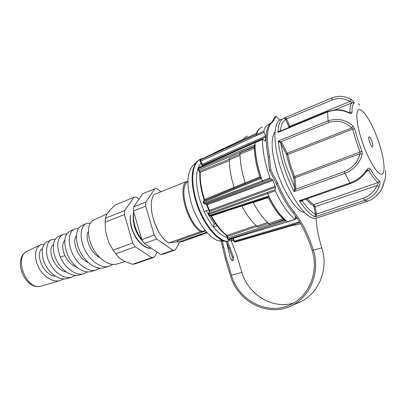 <?xml version="1.0" encoding="UTF-8"?>
<svg xmlns="http://www.w3.org/2000/svg" width="406" height="406" viewBox="0 0 406 406"><rect width="100%" height="100%" fill="white"/><g stroke="black" fill="none" stroke-linecap="round" stroke-linejoin="round"><path stroke-width="0.61" d="M234.901 242.027L235.505 241.996M228.03 239.21L229.075 239.555M208.857 215.49L210.029 216.028L267.98 197.047C273.38 207.669 279.003 215.484 284.855 220.499L284.347 220.113L227.725 238.109L228.279 239.175L227.573 238.992M230.151 239.23L231.689 239.002L231.841 240.707L233.323 239.885M107.346 213.713L93.964 219.961C88.041 221.945 86.392 233.683 91.604 245.478C96.735 257.292 107.641 265.945 115.954 264.26L118.009 263.667M137.604 233.521L137.974 234.871M62.28 234.749L58.799 236.373C53.166 238.332 51.354 248.782 55.967 259.089C60.504 269.417 70.548 276.862 78.439 275.212L80.398 274.649M87.752 271.853L83.189 273.827C75.186 275.649 64.732 267.686 60.301 256.988C56.175 245.148 57.16 237.586 63.255 234.298L66.711 233.973M281.668 195.083L275.045 181.101M269.797 123.845L269.614 123.891C266.94 124.637 264.991 127.093 263.768 131.26L265.859 137.096L265.362 140.811L264.981 140.978L263.017 139.258L262.626 139.471C262.388 150.327 264.839 163.161 269.98 177.975L270.589 178.863L272.39 179.584L272.974 180.396L275.522 187.257L275.004 189.673L267.31 192.474L267.508 193.637C273.979 207.146 280.622 216.525 287.438 221.777L295.096 219.341C288.341 214.003 281.718 204.497 275.227 190.83L275.004 189.673M295.451 215.779L295.436 219.022L295.096 219.341M299.943 222.589L293.142 224.731L296.141 224.97L298.288 224.33M296.69 217.509L295.436 217.89M275.227 190.83L208.39 214.556M275.324 186.166L209.481 210.349L207.121 204.786L272.974 180.396M262.626 139.471L255.151 142.699C254.816 153.488 257.191 166.211 262.276 180.873L269.98 177.975M202.193 166.029L202.406 165.303L265.859 137.096M265.362 140.811L264.976 140.978M262.235 127.149C259.586 127.966 257.637 130.417 256.379 134.493L263.768 131.26M299.455 221.783L292.599 223.929L293.142 224.731L234.323 241.915M292.599 223.929L234.287 241.154L235.363 242.037L294.071 224.965L296.04 225L298.182 224.361M297.222 218.291L295.436 218.839M287.656 221.823L228.827 239.52L228.279 239.175L286.118 220.844L284.855 220.499M267.31 192.474L208.785 213.368L208.928 214.525L209.4 215.474L268.564 196.083C274.283 207.512 280.135 215.764 286.118 220.844M198.108 169.241L198.514 168.647L255.004 144.678C255.009 154.397 257.099 165.602 261.271 178.3L203.203 202.152L203.563 203.173L204.03 202.98L204.731 203.787L206.487 204.02L206.187 204.091L206.639 204.954L207.121 204.786L206.487 204.02L272.39 179.584M275.522 187.257L209.628 211.44L209.481 210.349L208.973 210.46L209.252 211.744L209.628 211.44L208.41 213.673L208.415 214.612L208.887 215.55L210.009 216.033M203.563 203.173L204.731 203.787L262.91 181.746L262.276 180.873L204.03 202.98L203.726 200.924L204.436 200.483L204.512 199.503L234.074 187.293M262.91 181.746L270.589 178.863M262.738 139.177L198.595 167.871L198.184 168.439M200.001 160.578L200.407 160.081L202.213 164.217L201.691 164.334L202.041 165.648L202.406 165.303L202.213 164.217L265.646 136.04M200.737 159.406L200.067 160.395L200.097 161.304L200.625 161.187L256.602 135.579L256.379 134.493L200.244 159.969M256.602 135.579L263.971 132.346M261.373 127.484C259.393 128.387 257.84 130.306 256.719 133.239L200.848 159.38M232.846 238.418L233.795 241.331L234.287 241.154L233.348 238.266M268.564 196.083L267.98 197.047M204.152 203.771L205.969 204.025M209.191 211.891L208.339 213.85M203.203 202.152L203.726 200.924L260.058 177.777L261.271 178.3M255.004 144.678L254.252 146.637M260.053 177.742L260.058 177.777C256.262 165.983 254.329 155.447 254.252 146.18M198.864 167.541L198.514 168.647L198.915 169.86L198.27 169.759M200.072 161.258L201.66 164.283M256.719 133.239L200.767 159.391M214.069 152.991L213.84 153.26M199.229 171.007L199.874 171.109L229.288 159.269M199.864 172.86L200.28 172.286L198.915 169.86L254.232 146.439M204.045 199.757L204.512 199.503C201.32 189.424 199.909 180.35 200.28 172.286L229.354 160.603M204.218 200.62L234.145 188.217M210.922 215.987L211.496 215.997L211.227 215.637M226.203 235.231L226.918 235.409L256.135 225.472M227.02 236.85L227.451 236.459L226.918 235.409C221.483 231.359 216.337 224.888 211.496 215.997L241.829 205.969M227.294 238.495L227.725 238.109L227.451 236.459L257.125 226.391M268.569 223.427L257.434 227.198L256.902 226.122L267.544 222.508M283.931 219.692L269.254 224.645L268.721 223.559L282.921 218.753M245.27 183.705L234.054 188.333L234.095 187.359L245.163 182.786M260.048 177.732L245.163 183.872L245.194 182.888L259.769 176.869M254.293 148.337L240.073 154.077L239.657 152.859L254.257 146.957M240.088 155.432L229.36 159.751L228.948 158.548L240.073 154.062M268.254 197.59L253.314 202.523C258.292 211.993 263.428 219.001 268.721 223.559M253.314 202.523L252.857 202M253.212 202.34L241.895 206.081L241.606 205.685M240.073 154.077C240.108 162.567 241.819 172.169 245.194 182.888M247.609 136.02L245.224 137.253L243.235 139.486M234.095 187.359C230.882 177.112 229.299 167.911 229.36 159.751M256.902 226.122C251.705 221.793 246.701 215.114 241.895 206.081M234.511 143.572L237.053 142.222M201.031 163.085C195.357 169.799 194.926 182.03 199.742 199.767L204.162 211.511L208.689 209.836M217.032 225.711L213.434 226.984C218.215 232.907 222.777 236.404 227.127 237.49M213.104 226.568L214.277 224.158L215.591 223.691M214.277 224.158L209.405 215.997M208.293 214.145L206.258 210.734M213.434 226.984C209.993 222.635 206.903 217.479 204.162 211.511M202.452 158.599L201.64 158.787C192.693 160.751 189.815 179.457 196.321 200.534C202.716 222.478 217.662 241.265 227.736 241.377L228.847 239.601M231.841 240.707L228.025 240.915M231.689 239.002L228.558 240.063M223.325 241.342L224.031 241.103M200.346 159.264L196.905 161.583C190.967 168.942 190.546 182.01 195.641 200.797C201.493 220.783 214.566 238.596 224.477 241.128L227.066 241.6L227.736 241.377M192.977 165.516L192.596 165.902C186.922 172.915 186.471 185.243 191.241 202.883C196.727 221.64 209.08 238.363 218.54 240.763L221.229 241.225M185.633 181.832L154.336 194.438C146.119 203.639 155.432 235.333 168.703 242.961L200.594 231.659C187.765 223.523 178.051 190.942 185.633 181.832L187.481 181.847C177.97 188.917 188.881 225.492 202.381 231.44L205.223 230.43M187.927 181.665L187.481 181.847M205.644 230.948L177.067 241.042L178.726 242.052L182.482 241.509L207.258 232.805M202.381 231.44L200.594 231.659M178.031 241.626L168.703 242.961M186.501 181.837L187.937 181.259M206.715 232.196L178.726 242.052M158.178 230.882L153.94 221.382M193.089 237.688L188.973 238.662L194.053 237.053L193.058 237.591M198.199 235.307L201.99 234.348L200.275 234.577L201.102 234.287L203.705 233.942L199.173 235.16L200.894 234.932L200.077 235.216L198.199 235.307M206.984 232.496L205.72 232.714L206.781 232.273M204.056 233.354L202.401 233.932L204.416 233.12L207.004 232.785L204.528 233.653L205.715 233.135L203.101 233.841L204.756 233.262L204.025 233.257M194.083 236.754L196.402 235.942L199.026 235.587L195.9 236.688L196.352 236.277L194.083 236.754M179.696 241.91L175.367 249.908L172.966 250.299L156.701 238.977L154.209 235.104L145.683 206.167L145.83 202.102L154.747 188.82L157.244 188.795L161.009 191.754M196.925 236.328L196.793 235.886M154.747 188.82L142.821 193.682L133.62 206.974L145.83 202.102M175.367 249.908L163.202 254.12L160.751 254.532L172.966 250.299M156.701 238.977L144.318 243.458L160.751 254.532M145.683 206.167L133.432 211.008L141.821 239.636L154.209 235.104M141.821 239.636L144.318 243.458M133.62 206.974L133.432 211.008M192.627 237.749L189.917 238.388L191.967 237.632L193.505 237.363L192.627 237.749M142.876 241.25C139.999 238.469 137.629 234.851 135.771 230.395L134.503 226.802L133.335 221.214L133.234 216.439M139.918 242.808C135.716 238.388 132.742 232.77 130.991 225.954L131.691 228.421C135.244 240.058 144.663 249.507 151.25 248.152M133.726 212.008C132.823 216.093 133.163 220.884 134.741 226.381L136.132 230.324C137.898 234.572 140.141 238.21 142.861 241.23M141.795 239.545C138.964 235.932 136.786 231.77 135.259 227.066C133.564 221.58 133.102 216.723 133.873 212.505M151.205 248.096C144.637 249.132 135.462 239.748 131.965 228.319C130.463 223.498 129.94 219.113 130.397 215.165C129.925 218.403 130.123 222.001 130.991 225.954M139.106 199.047L136.609 197.189L134.041 197.26L124.642 210.557L124.424 214.571L132.711 242.971L135.208 246.752L151.763 257.643L154.25 257.216L157.183 252.126M154.25 257.216L135.025 263.87L132.478 264.326L151.763 257.643M135.208 246.752L115.674 253.816L119.435 258.135L124.931 261.55L132.478 264.326M124.424 214.571L105.103 222.209L105.601 231.593L108.671 242.22L113.172 250.126L132.711 242.971M134.041 197.26L115.197 204.949L110.006 210.125L106.788 214.464L105.382 218.24L124.642 210.557M115.674 253.816L113.172 250.126M105.103 222.209L105.382 218.24M100.17 268.188L95.511 270.229C87.412 271.898 76.962 263.91 72.156 252.908C67.269 241.925 69.025 230.882 74.805 228.903L70.248 231.029C64.087 234.363 63.128 242.108 67.371 254.278C71.918 265.275 82.555 273.482 90.65 271.65L92.644 271.071M112.883 264.433L108.128 266.544C99.896 268.224 89.158 259.825 84.154 248.325C79.063 236.84 80.758 225.366 86.635 223.381L81.966 225.558C76.125 227.543 74.405 238.85 79.414 250.137C84.341 261.439 94.968 269.675 103.149 268.001L105.179 267.412M86.635 223.381L90.299 223.127M74.805 228.903L78.363 228.608M64.747 240.322C61.971 243.57 62.037 248.705 64.955 255.734C67.838 261.54 71.832 265.382 76.932 267.26M76.389 235.982C71.588 240.925 77.83 258.592 88.097 262.443M88.376 231.552C84.433 236.708 90.122 252.872 99.602 257.424M75.617 275.43L71.151 277.344C69.035 277.668 66.589 277.445 63.808 276.674C60.332 274.999 57.951 273.537 56.678 272.299C53.688 269.523 51.171 266.031 49.121 261.824C44.914 253.968 46.157 240.626 51.968 239.565L47.614 241.595C42.097 243.529 40.265 253.562 44.69 263.398C49.035 273.253 58.779 280.323 66.513 278.699L68.431 278.14M51.968 239.565L55.328 239.215M63.762 278.922L59.388 280.774C51.76 282.388 42.204 275.542 37.966 265.966C33.652 256.409 35.495 246.63 40.935 244.716L44.208 244.351M42.452 248.782C34.51 252.517 42.797 275.527 55.505 276.258M53.44 244.585C46.634 248.822 54.176 269.919 66.071 271.868M292.965 212.607L294.213 212.176C301.942 221.727 308.306 234.328 313.31 249.979C320.496 271.746 310.423 296.771 291.767 305.53C268.219 317.812 237.546 301.719 230.39 275.532L225.269 258.586L226.345 258.236L231.476 275.197C238.434 300.623 268.178 316.244 291.031 304.393C309.225 295.918 319.065 271.553 312.067 250.36C307.073 234.724 300.704 222.138 292.965 212.607C287.027 205.461 281.551 195.925 276.542 183.999L269.538 170.424L268.193 157.163C264.595 137.685 265.808 126.017 271.842 122.16L274.908 116.847L276.075 116.349L273.03 121.663L271.842 122.16M279.561 120.105L276.075 116.349M268.193 157.163L269.442 156.67C265.823 137.177 267.021 125.505 273.03 121.663M269.442 156.67L270.802 169.936L269.538 170.424M270.802 169.936L277.8 183.532L276.542 183.999M294.213 212.176C288.285 205.02 282.815 195.474 277.8 183.532M231.313 240.885L236.962 256.003L241.956 272.441C248.167 294.452 272.076 309.428 293.401 303.125M291.767 305.53L300.775 301.683C318.969 293.142 328.794 268.904 321.816 247.858C318.426 236.881 316.533 227 316.132 218.21M274.928 131.94C270.772 138.273 271.223 150.565 276.278 168.805L277.166 171.667C283.946 193.017 296.715 211.572 304.52 212.556M300.775 301.683L296.669 303.434M226.446 241.545L230.126 257.445C230.867 259.551 231.75 260.616 232.785 260.637C233.709 260.226 233.892 258.937 233.333 256.765L227.568 241.433M226.345 258.236L222.138 240.23M277.166 171.667L276.278 168.805M226.502 241.773L232.273 257.11L232.268 260.571M220.788 239.525L225.269 258.586M317.543 217.738L315.635 218.347C307.068 219.9 291.183 198.864 281.911 171.819C272.543 144.79 272.903 120.826 281.459 119.257M353.149 126.256L354.697 128.834L357.869 139.969L361.949 151.326L362.182 154.275C361.274 157.959 359.503 161.451 356.869 164.76C353.205 168.997 349.226 171.87 344.933 173.377L294.152 191.652L294.695 187.567L295.903 187.699L295.664 189.262L294.152 191.652C290.036 183.71 286.545 175.189 283.682 166.095C280.866 157.01 279.074 148.652 278.313 141.029L280.825 141.861L280.226 142.729L278.313 141.029L328.129 120.815C337.863 117.918 346.206 119.734 353.149 126.256L351.692 127.931L352.662 129.093L355.915 140.527L360.107 152.184L360 153.712C358.082 161.887 352.875 167.871 344.389 171.657L344.933 173.377L349.977 182.949C357.168 180.213 362.69 175.955 366.542 170.18C367.953 167.952 369.216 167.587 370.343 169.089C373.779 175.057 376.819 179.01 379.448 180.954C380.255 182.223 380.199 184.091 379.285 186.572C376.504 193.068 371.586 197.666 364.522 200.356L315.234 216.814L315.416 214.266C315.482 214.744 313.391 213.145 309.149 209.466C306.951 207.233 304.662 204.36 302.292 200.863C301.871 201.483 300.902 201.432 299.374 200.716L302.115 200.544M359.665 105.118L358.229 103.657M284.246 118.029C285.048 117.603 285.814 117.887 286.545 118.887L331.961 100.028L331.672 97.998C338.508 95.395 345.004 95.917 351.165 99.582C353.484 101.231 354.514 102.398 354.26 103.094C352.601 104.103 351.865 107.214 352.048 112.426C351.662 113.71 350.297 113.736 347.942 112.492C341.522 109.539 334.64 109.392 327.297 112.051L277.983 132.407C278.749 131.25 279.526 130.798 280.302 131.062M280.475 130.991C280.409 129.352 281.018 126.657 282.307 122.901L285.54 119.303L284.18 118.06C280.439 119.247 278.374 124.028 277.983 132.407L279.698 131.311L327.409 111.599M281.957 143.166L280.825 141.861L328.677 122.516C337.487 119.826 345.156 121.633 351.692 127.931L287.235 153.255L281.957 143.166L281.013 143.861L280.226 142.729M319.426 217.149L368.521 200.813C377.027 197.813 383.254 188.531 383.853 182.751L384.355 180.929C385.548 179.087 385.944 175.666 385.558 170.672M306.129 199.138C308.783 202.35 311.229 204.517 313.462 205.634L313.995 206.684L315.416 214.266L316.523 214.145C316.518 215.484 316.086 216.373 315.234 216.814C310.504 215.023 305.216 209.658 299.374 200.716L349.977 182.949L350.586 183.558C357.133 181.254 362.502 177.082 366.704 171.053L366.542 170.18M320.273 216.89L319.816 216.987M347.942 112.492L347.78 112.071C345.095 110.782 340.918 109.894 340.517 109.924L335.473 109.747L327.459 111.579L328.129 120.815L328.677 122.516M352.048 112.426L349.977 112.249L349.495 112.807L347.917 112.132M351.165 99.582L349.876 101.49C351.571 101.972 352.383 102.368 352.306 102.682C350.586 103.718 349.81 106.905 349.977 112.249L349.084 112.609M372.388 146.744L372.358 146.739C370.866 146.571 367.719 137.502 368.978 136.984L369.216 136.949C370.866 137.132 374.165 147.292 372.388 146.744M290.077 127.022L286.631 119.095L285.672 119.618L285.54 119.303L286.545 118.887M344.389 171.657L295.664 189.262L294.675 188.886M383.853 182.751L383.817 182.974C381.554 190.861 379.996 191.896 376.996 195.387C373.972 198.164 371.145 199.97 368.521 200.813L367.547 201.077L364.522 200.356L363.451 198.153L316.523 214.145M379.285 186.572L377.012 185.506C374.286 191.627 369.764 195.844 363.451 198.153M379.448 180.954L378.123 182.543C378.468 183.065 378.098 184.055 377.012 185.506L315.122 206.669L316.477 213.932L315.345 213.947M367.531 170.073L368.739 170.408C372.282 176.524 375.408 180.569 378.123 182.543L314.056 204.578L315.122 206.669L313.995 206.684M362.182 154.275L360 153.712L294.939 177.828L295.903 187.699M302.237 200.498L302.292 200.863L302.201 200.513M235.419 242.037L234.998 242.042M210.795 215.774L210.963 216.058C215.769 224.894 220.93 231.339 226.441 235.409L227.279 238.413L227.847 239.18L229.025 239.57L228.512 239.55M209.628 216.058L268.006 197.037M208.958 210.42L206.639 204.954M201.883 166.166L201.99 165.81M206.618 156.645L208.659 155.691M60.301 256.988L64.955 255.734M40.935 244.711L28.253 250.634C13.327 255.171 25.441 290.315 40.544 286.281L42.148 285.819M312.067 250.36L321.816 247.858M231.476 275.197L241.956 272.441M223.64 247.061L222.564 247.421M229.08 248.335L230.141 247.98M233.333 256.765L232.273 257.11M276.273 168.81L277.131 171.626M284.296 118.009L331.641 98.013M367.907 201.026L315.792 218.321M276.988 171.494L276.217 168.937M361.584 139.877C355.681 121.693 355.382 107.722 360.401 109.742C365.339 111.493 373.951 127.251 379.255 143.648C384.619 160.055 385.776 174.448 381.285 174.199C376.885 174.22 367.415 158.046 361.584 139.877M285.936 165.526C283.54 157.812 281.896 150.59 281.013 143.861L286.301 153.95L289.458 165.77L293.741 177.696L294.695 187.567L285.936 165.526M350.637 183.537L302.089 200.549M354.697 128.834L352.662 129.093L287.697 154.539L290.564 165.486L294.594 176.544L361.949 151.326M354.26 103.094L352.306 102.682L335.092 109.777M331.961 100.028C338.137 97.628 344.11 98.115 349.876 101.49L289.828 126.337L288.874 126.86L289.052 127.448M285.672 119.618L288.874 126.86M384.355 180.929L384.051 181.837M370.343 169.089L368.739 170.408L366.643 171.154M370.409 144.003L369.13 140.466M286.529 154.59L287.697 154.539L287.235 153.255L286.301 153.95M293.741 177.696L294.939 177.828L294.594 176.544L293.568 177.057M307.322 198.717C309.737 201.569 311.986 203.523 314.056 204.578L313.462 205.634M233.795 241.331L235.414 242.037L294.03 224.99M116.025 264.245L125.073 261.606M78.51 275.202L83.26 273.811M296.299 224.949L300.547 223.625M295.269 219.402L287.615 221.838M295.695 225.031L293.939 225.015M287.61 221.838L229.025 239.57M198.747 167.566L198.123 169.048L199.874 172.692C199.488 180.741 200.874 189.754 204.04 199.732L204.182 200.63M255.267 142.399L198.788 167.551M256.277 133.376C257.368 130.762 258.861 128.905 260.748 127.809M243.427 139.197L236.825 142.293M235.302 143.008L213.992 153.001M204.294 200.559L203.639 200.965M207.278 156.259L206.558 156.675M213.556 153.392L213.962 153.011M218.54 240.763L224.477 241.128M192.596 165.902L196.905 161.583M135.777 230.395L136.132 230.324M134.503 226.807L134.741 226.381M103.225 267.985L108.204 266.529M90.721 271.634L95.583 270.213M66.579 278.683L71.223 277.328M27.303 251.07C12.236 258.094 24.198 290.219 40.534 286.281L59.459 280.764M320.501 216.794L319.217 217.22M384.213 181.558L385.228 178.833M383.858 182.786L384.035 181.893M366.765 170.956L367.521 170.078M319.837 216.946L319.202 217.225"/></g></svg>
